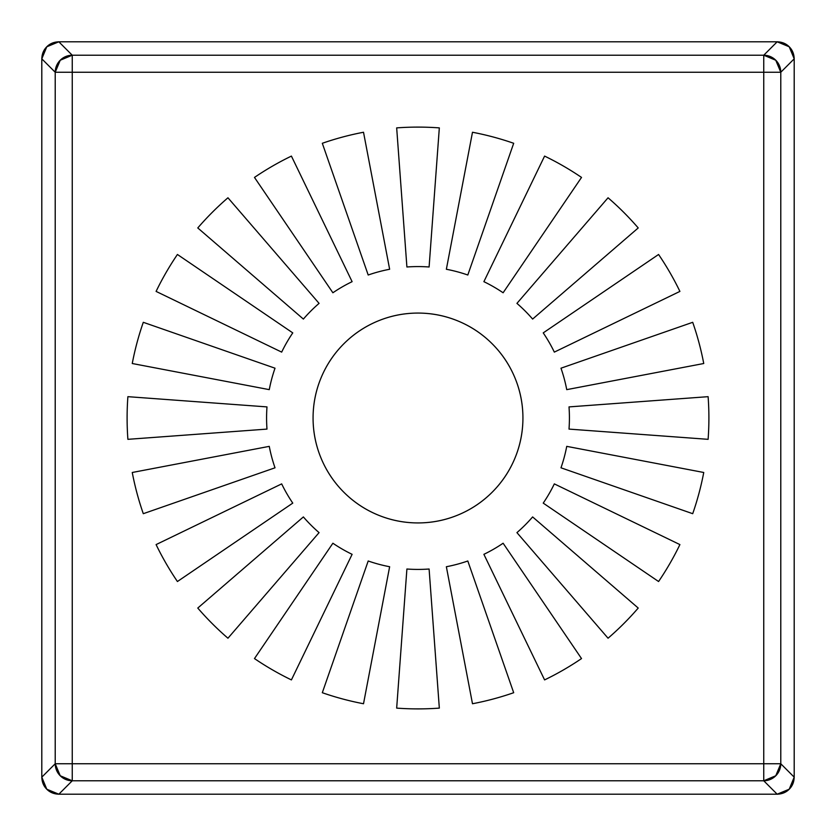 <?xml version="1.0" encoding="UTF-8"?>
<svg xmlns="http://www.w3.org/2000/svg" width="836" height="836" viewBox="0 0 836 836"><rect width="100%" height="100%" fill="white"/><g stroke="black" fill="none" stroke-linecap="round" stroke-linejoin="round"><path stroke-width="1.25" d="M794.2 777.135L789.215 789.215L777.167 794.2L58.833 794.2L46.785 789.215L41.8 777.167L41.8 58.833L46.785 46.785L58.833 41.8L777.167 41.8L789.215 46.785L794.2 58.833L794.2 777.135L794.2 58.865A17.065 17.065 0 0 0 794.2 58.833L794.2 777.167L794.2 58.833L780.782 72.251L780.782 763.749L794.2 777.167L780.782 763.749L780.782 72.251L794.2 58.833C794.043 53.932 792.382 49.909 789.215 46.785C786.091 43.618 782.068 41.957 777.167 41.8L58.833 41.8A17.065 17.065 0 0 1 58.865 41.8L777.135 41.8A17.065 17.065 0 0 1 777.167 41.8L763.749 55.218L777.167 41.8L58.833 41.8L72.251 55.218L763.749 55.218A17.065 17.002 45 0 1 780.782 72.251L763.749 72.251L763.749 763.749L72.251 763.749L72.251 72.251L763.749 72.251L763.749 763.749L780.782 763.749A17.065 17.002 135 0 1 763.749 780.782L72.251 780.782L58.833 794.2L777.167 794.2A17.065 17.065 0 0 1 777.135 794.2L58.865 794.2A17.065 17.065 0 0 1 58.833 794.2L72.251 780.782L763.749 780.782L777.167 794.2L58.833 794.2C53.932 794.043 49.909 792.382 46.785 789.215C43.618 786.091 41.957 782.068 41.8 777.167A17.065 17.065 0 0 1 41.8 777.135L41.8 58.865A17.065 17.065 0 0 1 41.8 58.833L41.8 777.167L41.8 58.833L55.218 72.251L41.8 58.833C41.957 53.932 43.618 49.909 46.785 46.785C49.909 43.618 53.932 41.957 58.833 41.8L72.251 55.218L72.251 72.251L780.782 72.251L775.766 60.234L763.749 55.218L763.749 72.251L763.749 55.218L72.251 55.218L60.234 60.234L55.218 72.251A17.065 17.002 -45 0 1 72.251 55.218L72.251 72.251L55.218 72.251L72.251 72.251L72.251 780.782A17.065 17.002 -135 0 1 55.218 763.749L55.218 72.251L55.218 763.749L41.8 777.167L55.218 763.749L60.234 775.766L72.251 780.782L72.251 763.749L55.218 763.749L763.749 763.749L763.749 780.782L775.766 775.766L780.782 763.749L763.749 763.749L763.749 780.782L777.167 794.2C782.068 794.043 786.091 792.382 789.215 789.215C792.382 786.091 794.043 782.068 794.2 777.167A17.065 17.065 0 0 0 794.2 777.135M794.2 777.584L790.793 787.397M787.397 790.793L777.584 794.2M58.415 794.2L46.795 789.205M45.207 787.397L41.8 777.584M41.8 58.415L45.207 48.603M46.795 46.795L58.415 41.8M777.584 41.8L787.397 45.207M790.793 48.603L794.2 58.415M439.328 708.113A290.897 290.897 0 0 1 418 708.897A290.897 290.897 0 0 0 439.328 708.113L429.098 569.013A151.421 151.421 0 0 1 406.902 569.013L396.672 708.113A290.897 290.897 0 0 0 418 708.897A290.897 290.897 0 0 1 396.672 708.113L406.902 569.013A151.421 151.421 0 0 0 429.098 569.013L439.328 708.113M418 522.928A104.928 104.928 0 0 1 313.072 418A104.928 104.928 0 0 1 418 313.072C404.091 313.072 390.705 315.736 377.851 321.055C364.987 326.385 353.649 333.972 343.805 343.805C333.972 353.649 326.385 364.987 321.055 377.851C315.736 390.705 313.072 404.091 313.072 418C313.072 431.909 315.736 445.295 321.055 458.149C326.385 471.013 333.972 482.351 343.805 492.195C353.649 502.028 364.987 509.615 377.851 514.945C390.705 520.264 404.091 522.928 418 522.928C431.909 522.928 445.295 520.264 458.149 514.945C471.013 509.615 482.351 502.028 492.195 492.195C502.028 482.351 509.615 471.013 514.945 458.149C520.264 445.295 522.928 431.909 522.928 418C522.928 404.091 520.264 390.705 514.945 377.851C509.615 364.987 502.028 353.649 492.195 343.805C482.351 333.972 471.013 326.385 458.149 321.055C445.295 315.736 431.909 313.072 418 313.072A104.928 104.928 0 0 1 522.928 418A104.928 104.928 0 0 1 418 522.928M703.745 363.514A290.897 290.897 0 0 0 692.71 322.309L560.987 368.195A151.421 151.421 0 0 1 566.735 389.639L703.745 363.514L566.735 389.639A151.421 151.421 0 0 0 560.987 368.195L692.71 322.309A290.897 290.897 0 0 1 703.745 363.514M679.908 291.409A290.897 290.897 0 0 0 658.58 254.478L543.233 332.885A151.421 151.421 0 0 1 554.331 352.113L679.908 291.409L554.331 352.113A151.421 151.421 0 0 0 543.233 332.885L658.58 254.478A290.897 290.897 0 0 1 679.908 291.409M638.223 227.946A290.897 290.897 0 0 0 608.054 197.777L516.93 303.374A151.421 151.421 0 0 1 532.626 319.07L638.223 227.946L532.626 319.07A151.421 151.421 0 0 0 516.93 303.374L608.054 197.777A290.897 290.897 0 0 1 638.223 227.946M581.522 177.42A290.897 290.897 0 0 0 544.591 156.092L483.887 281.669A151.421 151.421 0 0 1 503.115 292.767L581.522 177.42L503.115 292.767A151.421 151.421 0 0 0 483.887 281.669L544.591 156.092A290.897 290.897 0 0 1 581.522 177.42M513.691 143.29A290.897 290.897 0 0 0 472.486 132.255L446.361 269.265A151.421 151.421 0 0 1 467.805 275.013L513.691 143.29L467.805 275.013A151.421 151.421 0 0 0 446.361 269.265L472.486 132.255A290.897 290.897 0 0 1 513.691 143.29M439.328 127.887A290.897 290.897 0 0 0 396.672 127.887L406.902 266.987A151.421 151.421 0 0 1 429.098 266.987L439.328 127.887L429.098 266.987A151.421 151.421 0 0 0 406.902 266.987L396.672 127.887A290.897 290.897 0 0 1 439.328 127.887M363.514 132.255A290.897 290.897 0 0 0 322.309 143.29L368.195 275.013A151.421 151.421 0 0 1 389.639 269.265L363.514 132.255L389.639 269.265A151.421 151.421 0 0 0 368.195 275.013L322.309 143.29A290.897 290.897 0 0 1 363.514 132.255M291.409 156.092A290.897 290.897 0 0 0 254.478 177.42L332.885 292.767A151.421 151.421 0 0 1 352.113 281.669L291.409 156.092L352.113 281.669A151.421 151.421 0 0 0 332.885 292.767L254.478 177.42A290.897 290.897 0 0 1 291.409 156.092M227.946 197.777A290.897 290.897 0 0 0 197.777 227.946L303.374 319.07A151.421 151.421 0 0 1 319.07 303.374L227.946 197.777L319.07 303.374A151.421 151.421 0 0 0 303.374 319.07L197.777 227.946A290.897 290.897 0 0 1 227.946 197.777M177.42 254.478A290.897 290.897 0 0 0 156.092 291.409L281.669 352.113A151.421 151.421 0 0 1 292.767 332.885L177.42 254.478L292.767 332.885A151.421 151.421 0 0 0 281.669 352.113L156.092 291.409A290.897 290.897 0 0 1 177.42 254.478M269.265 389.639L132.255 363.514A290.897 290.897 0 0 1 143.29 322.309A290.897 290.897 0 0 0 132.255 363.514L269.265 389.639A151.421 151.421 0 0 1 275.013 368.195L143.29 322.309L275.013 368.195A151.421 151.421 0 0 0 269.265 389.639A151.421 151.421 0 0 1 275.013 368.195M127.887 396.672A290.897 290.897 0 0 0 127.887 439.328L266.987 429.098A151.421 151.421 0 0 1 266.987 406.902L127.887 396.672L266.987 406.902A151.421 151.421 0 0 0 266.987 429.098L127.887 439.328A290.897 290.897 0 0 1 127.887 396.672M132.255 472.486A290.897 290.897 0 0 0 143.29 513.691L275.013 467.805A151.421 151.421 0 0 1 269.265 446.361L132.255 472.486L269.265 446.361A151.421 151.421 0 0 0 275.013 467.805L143.29 513.691A290.897 290.897 0 0 1 132.255 472.486M156.092 544.591A290.897 290.897 0 0 0 177.42 581.522L292.767 503.115A151.421 151.421 0 0 1 281.669 483.887L156.092 544.591L281.669 483.887A151.421 151.421 0 0 0 292.767 503.115L177.42 581.522A290.897 290.897 0 0 1 156.092 544.591M197.777 608.054A290.897 290.897 0 0 0 227.946 638.223L319.07 532.626A151.421 151.421 0 0 1 303.374 516.93L197.777 608.054L303.374 516.93A151.421 151.421 0 0 0 319.07 532.626L227.946 638.223A290.897 290.897 0 0 1 197.777 608.054M254.478 658.58A290.897 290.897 0 0 0 291.409 679.908L352.113 554.331A151.421 151.421 0 0 1 332.885 543.233L254.478 658.58L332.885 543.233A151.421 151.421 0 0 0 352.113 554.331L291.409 679.908A290.897 290.897 0 0 1 254.478 658.58M389.639 566.735L363.514 703.745A290.897 290.897 0 0 1 322.309 692.71A290.897 290.897 0 0 0 363.514 703.745L389.639 566.735A151.421 151.421 0 0 1 368.195 560.987L322.309 692.71L368.195 560.987A151.421 151.421 0 0 0 389.639 566.735A151.421 151.421 0 0 1 368.195 560.987M472.486 703.745A290.897 290.897 0 0 0 513.691 692.71L467.805 560.987A151.421 151.421 0 0 1 446.361 566.735L472.486 703.745L446.361 566.735A151.421 151.421 0 0 0 467.805 560.987L513.691 692.71A290.897 290.897 0 0 1 472.486 703.745M544.591 679.908A290.897 290.897 0 0 0 581.522 658.58L503.115 543.233A151.421 151.421 0 0 1 483.887 554.331L544.591 679.908L483.887 554.331A151.421 151.421 0 0 0 503.115 543.233L581.522 658.58A290.897 290.897 0 0 1 544.591 679.908M608.054 638.223A290.897 290.897 0 0 0 638.223 608.054L532.626 516.93A151.421 151.421 0 0 1 516.93 532.626L608.054 638.223L516.93 532.626A151.421 151.421 0 0 0 532.626 516.93L638.223 608.054A290.897 290.897 0 0 1 608.054 638.223M658.58 581.522A290.897 290.897 0 0 0 679.908 544.591L554.331 483.887A151.421 151.421 0 0 1 543.233 503.115L658.58 581.522L543.233 503.115A151.421 151.421 0 0 0 554.331 483.887L679.908 544.591A290.897 290.897 0 0 1 658.58 581.522M566.735 446.361L703.745 472.486A290.897 290.897 0 0 1 692.71 513.691A290.897 290.897 0 0 0 703.745 472.486L566.735 446.361A151.421 151.421 0 0 1 560.987 467.805L692.71 513.691L560.987 467.805A151.421 151.421 0 0 0 566.735 446.361A151.421 151.421 0 0 1 560.987 467.805M708.113 439.328A290.897 290.897 0 0 0 708.113 396.672L569.013 406.902A151.421 151.421 0 0 1 569.013 429.098L708.113 439.328L569.013 429.098A151.421 151.421 0 0 0 569.013 406.902L708.113 396.672A290.897 290.897 0 0 1 708.113 439.328"/></g></svg>
